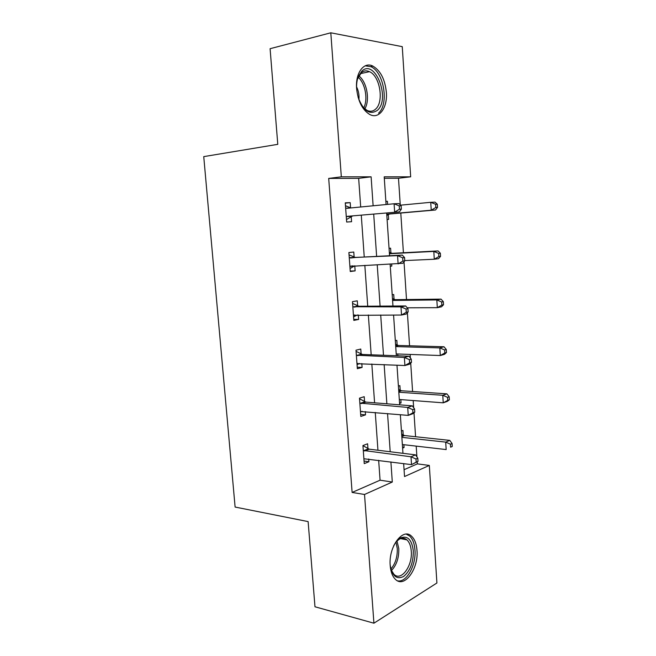 <?xml version="1.0" encoding="UTF-8"?>
<svg xmlns="http://www.w3.org/2000/svg" width="656" height="656" viewBox="0 0 656 656"><rect width="100%" height="100%" fill="white"/><g stroke="black" fill="none" stroke-linecap="round" stroke-linejoin="round"><path stroke-width="0.98" d="M390.197 565.546C388.385 546.604 403.022 527.268 411.566 536.214C414.682 539.158 416.478 543.857 416.978 550.302C418.79 568.637 404.399 588.727 395.379 579.305C392.436 576.386 390.714 571.802 390.197 565.546M356.61 88.601C355.249 72.898 363.908 61.328 372.879 66.084C380.513 70.643 385.006 79.376 386.351 92.266C387.663 107.805 379.029 119.695 369.64 114.423C362.366 109.888 358.02 101.278 356.61 88.601M404.063 469.696L417.372 463.874L429.319 465.432L436.912 582.987L373.92 623.2L314.978 606.775L308.123 521.594L235.11 507.055L203.745 156.62L277.783 144.336L270.092 48.7L330.804 32.8L402.259 46.658L410.672 176.817L384.203 176.825L386.081 204.533M400.258 204.91L398.495 178.26L410.672 176.817M417.372 463.874L417.241 461.873M416.913 456.888L416.199 446.121M415.576 436.724L413.993 412.788M413.657 407.737L413.182 400.545M412.591 391.517L410.713 363.088M410.369 357.979L410.139 354.437M409.565 345.786L407.384 312.773M406.507 299.53L404.014 261.818M403.415 252.749L400.791 213.044M398.495 178.26L384.301 178.293M385.867 201.376L387.425 201.318L387.63 204.385M387.097 219.506L388.647 219.407L388.319 214.537M389.057 248.345L390.591 248.181L390.919 253.011M390.271 266.262L391.804 266.065L391.673 264.179M392.206 294.782L393.723 294.519L394.051 299.292M395.314 340.694L396.823 340.325L397.142 345.048M397.872 355.798L397.749 353.994M398.397 386.089L399.889 385.621L400.201 390.295M399.57 403.407L401.062 402.907L400.832 399.602M401.439 430.976L402.915 430.418L403.227 435.035M402.604 448.105L404.071 447.507L403.883 444.702M360.693 206.984L358.66 178.35L328.697 178.416L352.116 492.443L380.07 480.2L378.66 460.307M377.946 450.246L375.265 412.444M374.584 402.8L371.829 364.006M371.181 354.789L368.352 314.97M367.729 306.204L364.834 265.336M364.244 257.029L361.284 215.266M350.575 207.804L350.206 202.647L345.269 202.827L346.663 222.023L351.583 221.712L351.206 216.578M354.133 257.127L353.773 252.035L348.885 252.544L350.263 271.51L355.126 270.871L354.765 265.795M357.651 305.86L357.29 300.825L352.461 301.67L353.822 320.399L358.635 319.439L358.307 314.954M361.128 354.01L360.767 349.041L355.995 350.197L357.34 368.713L362.096 367.434L361.817 363.547M364.564 401.603L364.211 396.691L359.48 398.159L360.816 416.445L365.523 414.863L365.285 411.558M367.959 448.63L367.606 443.776L362.932 445.547L364.244 463.62L368.902 461.742L368.705 458.995M373.92 623.2L364.523 494.476L392.296 482.029L390.902 461.922M352.116 492.443L364.523 494.476M328.697 178.416L341.325 176.825L330.804 32.8M373.125 205.787L371.116 176.825L341.325 176.825M390.197 451.754L387.548 413.542M386.868 403.793L384.145 364.572M383.498 355.257L380.701 314.995M380.086 306.131L377.225 264.803M376.634 256.398L373.707 214.159M403.653 463.603L404.531 476.543L429.319 465.432M386.655 213.011L389.557 255.742M390.131 264.245L392.969 306.049M393.575 315.019L396.339 355.741M396.978 365.154L399.668 404.826M400.332 414.682L402.956 453.321M358.66 178.35L371.116 176.825M380.07 480.2L392.296 482.029M345.286 203.147L350.206 202.647M385.876 201.474L387.425 201.318M390.263 266.131L391.804 266.065M350.23 271.059L355.126 270.871M353.748 319.415L358.635 319.439M357.225 367.196L362.096 367.434M399.529 402.792L401.062 402.907M360.669 414.42L365.523 414.863M402.546 447.326L404.071 447.507M364.064 461.086L368.902 461.742M347.541 216.316L399.447 211.872L347.541 216.316L346.286 216.849M399.447 209.223L394.65 212.126L394.092 203.762L398.897 203.573L401.144 205.795L399.225 205.877L399.447 209.223L401.365 209.133L401.144 205.795M345.646 208.009L346.967 208.313L394.092 203.762L399.225 205.877M352.469 216.045L346.483 219.555M345.474 205.73L350.894 207.927M399.447 211.872L401.365 209.133M386.819 215.447L389.549 214.028L435.535 209.994L431.238 210.215L430.738 202.31L400.513 205.172M386.737 214.127L431.238 210.215L435.822 207.476L437.536 207.394L437.339 204.237L435.625 204.311L435.822 207.476M435.625 204.311L430.738 202.31L435.043 202.138L437.339 204.237M437.536 207.394L435.535 209.994M356.675 89.396C356.347 84.575 356.88 80.311 358.283 76.613L361.956 71.004C375.257 58.515 390.714 99.105 377.43 110.298C369.82 115.358 363.383 111.028 358.11 97.309M362.473 106.551L366.884 110.298C370.123 111.864 373.034 111.463 375.617 109.101C384.195 101.934 380.045 75.989 369.484 71.676C366.491 70.315 363.76 70.676 361.284 72.767L357.504 79.023M378.545 113.135C389.131 104.181 383.981 72.037 370.861 66.682L365.212 65.821M358.906 99.712C359.349 95.194 358.57 90.905 356.577 86.838M393.657 545.858C395.634 541.987 397.946 539.33 400.603 537.879C407.663 535.37 411.894 539.708 413.305 550.892C413.428 562.479 410.18 571.015 403.563 576.501C396.626 579.814 392.173 576.034 390.197 565.16L390.14 564.611M391.124 569.834L393.936 574.287C401.144 581.79 412.714 565.816 411.263 551.114C410.853 545.972 409.418 542.225 406.933 539.88C404.711 537.961 402.226 537.69 399.479 539.084L396.421 541.495M397.618 580.863C406.589 582.864 416.322 565.029 414.961 549.949C414.461 543.553 412.665 538.896 409.574 535.977L406.253 534.14M404.777 260.85L404.563 257.554L402.669 257.783L402.882 261.088L404.777 260.85L402.858 263.286L349.894 266.402M402.882 261.088L398.11 263.901L397.561 255.643L402.317 255.094L355.445 257.472L349.049 254.856M349.254 257.669L397.561 255.643L402.669 257.783M354.806 265.77L350.05 268.517M404.563 257.554L402.317 255.094M408.147 311.92L407.934 308.664L406.064 309.033L406.277 312.297L408.147 311.92L406.22 314.06L401.529 315.028L353.453 315.356M406.277 312.297L401.529 315.028L400.988 306.877L405.687 305.967L358.963 306.262L352.584 303.408M352.83 306.729L400.988 306.877L406.064 309.033M357.274 314.954L353.568 316.905M407.934 308.664L405.687 305.967M404.76 260.588L434.288 259.235L433.805 251.42L438.06 250.92L392.206 253.339L389.32 252.33M438.659 253.437L438.848 256.562L440.545 256.348L440.356 253.232L438.659 253.437L433.805 251.42L389.418 253.749M440.545 256.348L438.544 258.685L434.288 259.235L438.848 256.562M438.06 250.92L440.356 253.232M407.22 307.803L437.314 307.664L436.83 299.94L441.045 299.128L395.33 299.669L392.46 298.554M441.66 301.981L441.849 305.073L443.53 304.728L443.341 301.645L441.66 301.981L436.83 299.94L392.583 300.432M443.53 304.728L441.521 306.795L437.314 307.664L441.849 305.073M441.045 299.128L443.341 301.645M411.476 362.35L411.263 359.135L409.41 359.644L409.623 362.866L411.476 362.35L409.541 364.211L404.908 365.523L356.979 363.727M409.623 362.866L404.908 365.523L404.367 357.471L409.016 356.216L362.432 354.461L356.077 351.378M356.356 355.199L404.367 357.471L409.41 359.644M359.709 363.449L357.044 364.711M411.263 359.135L409.016 356.216M414.764 412.157L414.559 408.983L412.722 409.631L412.936 412.813L414.764 412.157L412.821 413.739L408.237 415.387L360.456 411.525M412.936 412.813L408.237 415.387L407.704 407.433L412.304 405.843L365.868 402.103L359.529 398.782M359.841 403.096L407.704 407.433L412.722 409.631M362.112 411.271L360.488 411.968M414.559 408.983L412.304 405.843M418.011 461.357L417.806 458.216L415.994 458.995L416.199 462.144L418.011 461.357L411.525 464.637L363.891 458.757M416.199 462.144L411.525 464.637L411 456.789L415.551 454.862L369.254 449.18L362.94 445.637M363.285 450.434L411 456.789L415.994 458.995M417.806 458.216L415.551 454.862M396.216 353.937L440.299 355.527L439.823 347.893L443.989 346.77L398.422 345.466L395.56 344.252M444.62 349.943L444.809 353.002L446.474 352.534L446.285 349.492L444.62 349.943L439.823 347.893L395.716 346.589M446.474 352.534L444.456 354.347L440.299 355.527L444.809 353.002M443.989 346.77L446.285 349.492M399.307 399.488L443.243 402.825L442.775 395.281L446.9 393.854L401.48 390.755L398.627 389.451M447.548 397.356L447.736 400.373L449.385 399.783L449.196 396.773L447.548 397.356L442.775 395.281L398.815 392.222M449.385 399.783L447.367 401.349L443.243 402.825L447.736 400.373M446.9 393.854L449.196 396.773M402.358 444.53L446.162 449.573L445.695 442.119L449.778 440.389L404.498 435.543L401.652 434.133M450.442 444.202L450.631 447.187L452.255 446.482L452.074 443.505L450.442 444.202L445.695 442.119L401.874 437.347M452.255 446.482L450.631 447.187M449.778 440.389L452.074 443.505M346.024 208.165L350.394 207.977M346.639 216.628L351.559 216.357M388.664 214.323L386.753 214.43M389.549 214.028L386.737 214.184M358.84 75.899C366.942 81.828 370.222 100.442 364.777 108.896M363.678 107.896C368.254 99.696 365.351 83.287 358.168 77.269M396.97 540.938L398.791 548.531C399.045 557.764 396.593 565.111 391.435 570.581M390.902 569.047C395.429 563.652 397.552 556.796 397.274 548.473L395.937 542.127M349.632 257.841L354.511 257.291M350.575 258.021L355.445 257.472M350.238 266.197L353.092 265.844M353.199 306.91L358.028 306.04M354.142 307.131L358.963 306.262M353.805 315.175L354.962 314.946M392.206 253.339L389.41 253.651M391.288 253.175L389.393 253.38M395.33 299.669L392.567 300.169M394.412 299.464L392.542 299.8M356.733 355.396L361.505 354.207M357.659 355.659L362.432 354.461M357.323 363.563L358.004 363.383M360.218 403.309L364.933 401.808M361.144 403.604L365.868 402.103M363.654 450.656L368.328 448.852M364.588 450.984L369.254 449.18M398.422 345.466L395.691 346.155M397.511 345.228L395.658 345.696M401.48 390.755L398.774 391.616M400.57 390.484L398.733 391.074M404.498 435.543L401.816 436.576M403.596 435.24L401.775 435.937M372.879 66.084L370.632 66.576M357.881 77.957L358.283 76.613M360.398 73.652L369.484 71.676M399.479 539.084L400.603 537.879M400.537 538.609L406.933 539.88"/></g></svg>
